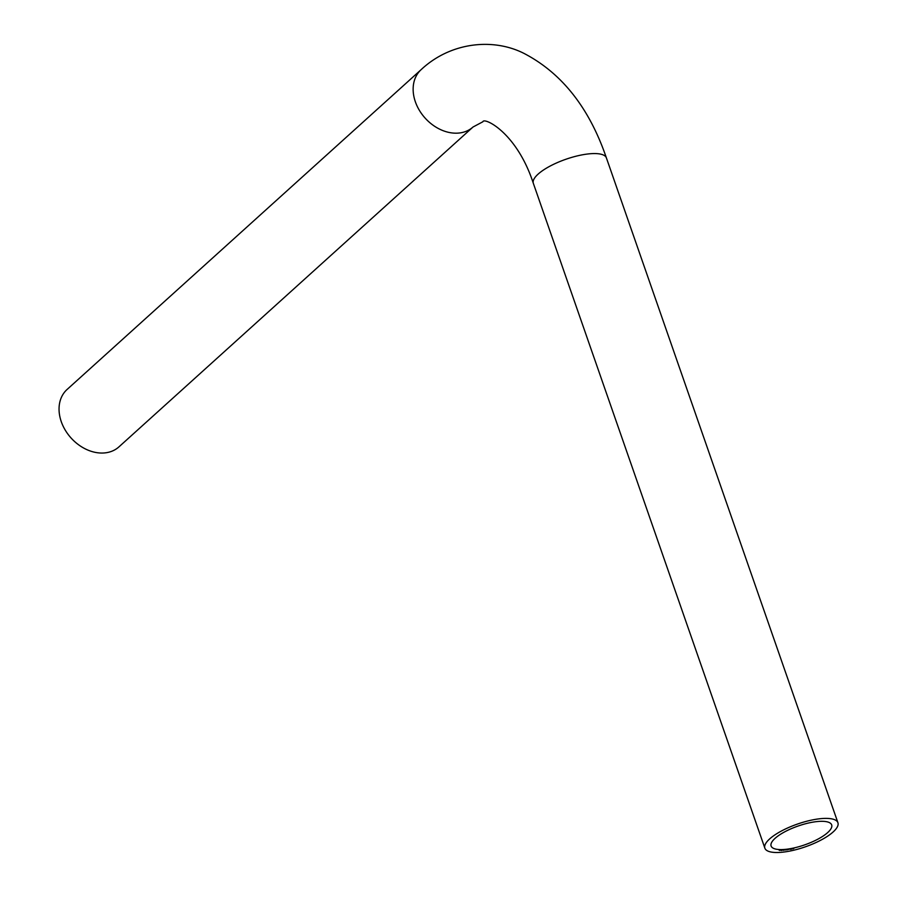 <?xml version="1.0" encoding="UTF-8"?>
<svg xmlns="http://www.w3.org/2000/svg" width="897" height="897" viewBox="0 0 897 897"><rect width="100%" height="100%" fill="white"/><g stroke="black" fill="none" stroke-linecap="round" stroke-linejoin="round"><path stroke-width="1.35" d="M792.892 848.416L792.253 848.831L793.161 848.506M790.403 849.403L791.636 848.831L790.369 849.313M787.431 849.751L788.541 849.381L787.409 849.672M786.4 849.47L785.402 850.02L786.4 849.47M783.047 850.031L783.832 849.739L783.047 850.031M781.074 850.491L781.982 849.975L781.052 850.434M780.513 849.829L779.628 850.177L780.345 850.121M786.064 849.291A32.068 9.979 -19.2 0 1 771.106 845.994A32.068 9.979 -19.2 0 1 784.808 831.788A32.068 9.979 -19.2 0 1 816.719 821.607A32.068 9.979 -19.2 0 1 831.676 824.904A32.068 9.979 -19.2 0 1 817.974 839.11A32.068 9.979 -19.2 0 1 786.064 849.291M782.902 852.15A38.683 12.042 -19.2 0 1 764.861 848.17A38.683 12.042 -19.2 0 1 797.433 824.074A38.683 12.042 -19.2 0 1 837.921 822.728A38.683 12.042 -19.2 0 1 821.394 839.861A38.683 12.042 -19.2 0 1 782.902 852.15M779.056 850.109L779.852 849.851L779.056 850.109M782.431 850.165L781.646 850.446L782.408 850.098M784.314 850.02L783.529 850.322L784.292 849.964M787.488 849.336L786.501 849.885L787.611 849.605M790.47 848.854L788.777 849.358L790.47 848.854M792.174 848.528L791.603 849.179L792.174 848.528M794.293 848.069L793.251 848.82L794.293 848.069M105.117 452.873A38.683 29.59 -132.1 0 1 65.29 430.201A38.683 29.59 -132.1 0 1 67.096 389.455L421.186 69.596A38.683 29.59 -132.1 0 0 419.381 110.342A38.683 29.59 -132.1 0 0 459.197 133.014A38.683 29.59 -132.1 0 0 473.033 127.004L118.953 446.863A38.683 29.59 -132.1 0 1 105.117 452.873M779.583 850.468L780.424 849.885L779.717 850.121M787.633 849.437L788.418 849.392L787.858 849.65M793.116 848.562L792.343 848.719L793.094 848.517M473.033 127.004L482.9 121.757C483.618 116.991 516.515 131.792 533.345 183.347A38.683 12.042 -19.2 0 1 565.917 159.251A38.683 12.042 -19.2 0 1 606.406 157.906C589.318 107.954 561.892 73.15 524.106 53.461C493.07 37.629 450.485 42.159 421.186 69.596M533.345 183.347L764.861 848.17M606.406 157.906L837.921 822.728"/></g></svg>
